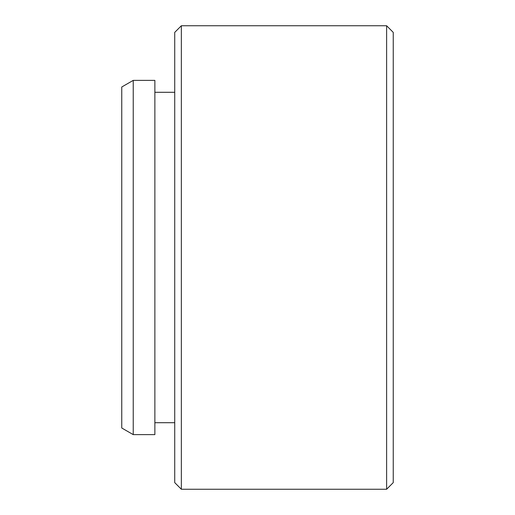<?xml version="1.0" encoding="UTF-8"?>
<svg xmlns="http://www.w3.org/2000/svg" width="515" height="515" viewBox="0 0 515 515"><rect width="100%" height="100%" fill="white"/><g stroke="black" fill="none" stroke-linecap="round" stroke-linejoin="round"><path stroke-width="0.77" d="M386.617 25.75L393.241 32.374L393.241 482.626L386.617 489.25L386.617 25.75L181.351 25.75L181.351 489.25L386.617 489.25M181.351 489.25L174.733 482.626L174.733 32.374L181.351 25.75M133.231 434.621L121.759 428.004L121.759 86.996L133.231 80.379L133.231 434.621L154.867 434.621L154.867 80.379L133.231 80.379M174.733 92.294L154.867 92.294M174.733 422.706L154.867 422.706"/></g></svg>
